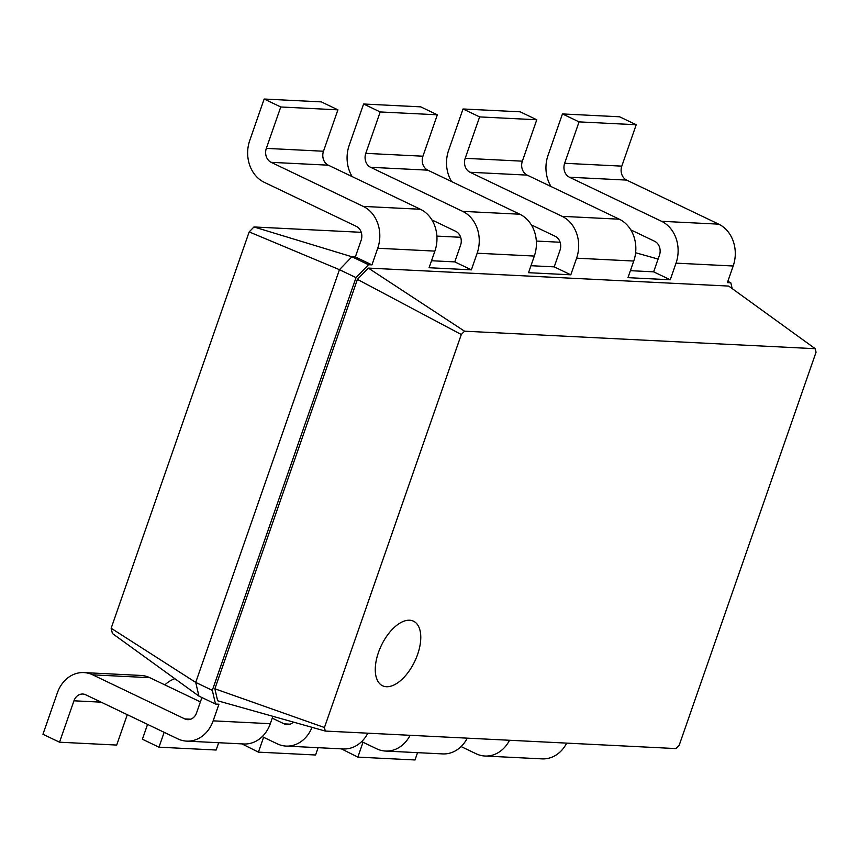 <?xml version="1.0" encoding="UTF-8"?>
<svg xmlns="http://www.w3.org/2000/svg" width="859" height="859" viewBox="0 0 859 859"><rect width="100%" height="100%" fill="white"/><g stroke="black" fill="none" stroke-linecap="round" stroke-linejoin="round"><path stroke-width="1.29" d="M324.444 727.519L461.304 334.516L464.526 331.187L815.223 348.7L816.05 352.233L679.19 745.236L675.969 748.576L325.271 731.063L324.444 727.519L214.857 688.789L357.43 279.379L461.304 334.516M325.271 731.063L217.649 700.772L214.857 688.789M357.43 279.379L368.328 268.083L464.526 331.187M368.328 268.083L728.69 286.079L815.223 348.7M201.908 697.54L196.561 712.906A10.738 8.987 92.9 0 1 187.724 719.659A10.738 8.987 92.9 0 1 184.782 718.908L92.686 674.841A32.223 26.973 -87.1 0 0 83.871 672.586A32.223 26.973 -87.1 0 0 57.37 692.859L42.95 734.262L59.539 742.208L73.96 700.804A10.738 8.987 92.9 0 1 82.797 694.04A10.738 8.987 92.9 0 1 85.739 694.791L177.834 738.869A32.223 26.973 -87.1 0 0 186.65 741.124A32.223 26.973 -87.1 0 0 213.15 720.851L218.938 704.219L215.512 704.047L212.323 690.357L356.045 277.618L368.511 264.712L371.936 264.873L377.724 248.251L434.879 251.107L429.092 267.729L471.376 269.844L477.164 253.212L534.319 256.068L528.532 272.7L570.806 274.816L576.593 258.183L633.749 261.039L627.961 277.661L670.245 279.776L676.033 263.144L733.189 266L727.401 282.632L730.826 282.804L732.179 288.603M186.65 741.124L243.806 743.98A32.223 26.973 -87.1 0 0 270.306 723.697L272.883 716.309M111.155 628.24L249.174 231.909L339.455 269.683L195.723 682.411L111.155 628.24L112.389 633.491L198.923 696.101L195.723 682.411L212.323 690.357M198.923 696.101L215.512 704.047M356.045 277.618L339.455 269.683L351.922 256.766L368.511 264.712M249.174 231.909L253.953 226.959L351.922 256.766L355.347 256.938L371.936 264.873M727.831 281.376L730.826 282.804M341.367 748.855L357.849 757.112L415.004 759.968L417.549 752.656M461.09 746.568L476.144 753.773A32.223 26.973 -87.1 0 0 484.959 756.027L542.115 758.873A32.223 26.973 -87.1 0 0 566.682 743.121M357.849 757.112L363.024 742.251M484.959 756.027A32.223 26.973 -87.1 0 0 509.527 740.265M241.927 743.883L258.419 752.14L315.575 754.997L318.12 747.684M361.66 741.596L376.704 748.801A32.223 26.973 -87.1 0 0 385.519 751.056L442.675 753.912A32.223 26.973 -87.1 0 0 467.253 738.149M258.419 752.14L263.584 737.29M385.519 751.056A32.223 26.973 -87.1 0 0 410.097 735.293M147.555 724.384L142.39 739.234L158.979 747.18L216.135 750.025L218.68 742.724M262.22 736.635L277.274 743.83A32.223 26.973 -87.1 0 0 286.09 746.084L343.246 748.941A32.223 26.973 -87.1 0 0 367.813 733.189M293.391 722.086A10.738 8.987 92.9 0 1 287.164 724.631A10.738 8.987 92.9 0 1 284.222 723.879L272.239 718.145M174.892 678.717A32.223 26.973 -87.1 0 0 164.885 684.891M158.979 747.18L164.155 732.319M286.09 746.084A32.223 26.973 -87.1 0 0 312.021 727.326M200.394 701.889L149.842 677.697A32.223 26.973 -87.1 0 0 141.026 675.442L83.871 672.586M59.539 742.208L116.695 745.064L127.282 714.677M355.347 256.938L361.134 240.305A10.738 8.987 -87.1 0 0 356.313 226.357L264.207 182.291A32.223 26.973 92.9 0 1 249.744 140.447L264.164 99.032L280.753 106.978L266.333 148.382A10.738 8.987 -87.1 0 0 271.154 162.33L363.26 206.407A32.223 26.973 92.9 0 1 377.724 248.251M264.164 99.032L321.32 101.888L337.909 109.834L323.489 151.238A10.738 8.987 -87.1 0 0 328.31 165.186L420.416 209.263A32.223 26.973 92.9 0 1 434.879 251.107M431.529 260.739L454.776 261.898L471.376 269.844M454.776 261.898L460.564 245.277A10.738 8.987 -87.1 0 0 455.742 231.329L431.894 219.915M352.158 176.6A32.223 26.973 92.9 0 1 349.173 145.407L363.593 104.003L380.193 111.949L365.773 153.353A10.738 8.987 -87.1 0 0 370.594 167.301L462.69 211.368A32.223 26.973 92.9 0 1 477.164 253.212M363.593 104.003L420.749 106.86L437.349 114.795L422.929 156.209A10.738 8.987 -87.1 0 0 427.75 170.157L519.845 214.224A32.223 26.973 92.9 0 1 534.319 256.068M530.959 265.71L554.216 266.87L570.806 274.816M554.216 266.87L560.004 250.237A10.738 8.987 -87.1 0 0 555.182 236.289L531.334 224.875M451.598 181.56A32.223 26.973 92.9 0 1 448.613 150.379L463.033 108.975L479.623 116.91L465.202 158.314A10.738 8.987 -87.1 0 0 470.034 172.262L562.13 216.339A32.223 26.973 92.9 0 1 576.593 258.183M463.033 108.975L520.189 111.82L536.778 119.766L522.358 161.17A10.738 8.987 -87.1 0 0 527.19 175.118L619.285 219.195A32.223 26.973 92.9 0 1 633.749 261.039M630.399 270.671L653.645 271.841L670.245 279.776M653.645 271.841L659.444 255.209A10.738 8.987 -87.1 0 0 654.612 241.261L630.764 229.847M551.038 186.532A32.223 26.973 92.9 0 1 548.042 155.339L562.462 113.936L579.063 121.881L564.642 163.285A10.738 8.987 -87.1 0 0 569.463 177.233L661.57 221.3A32.223 26.973 92.9 0 1 676.033 263.144M562.462 113.936L619.618 116.792L636.218 124.738L621.798 166.141A10.738 8.987 -87.1 0 0 626.619 180.089L718.725 224.156A32.223 26.973 92.9 0 1 733.189 266M253.953 226.959L361.231 232.317M436.898 236.096L460.671 237.288M536.327 241.057L560.111 242.249M635.617 252.739L658.091 259.064M280.753 106.978L337.909 109.834M380.193 111.949L437.349 114.795M479.623 116.91L536.778 119.766M579.063 121.881L636.218 124.738M417.603 654.461A35.81 18.501 -64.4 0 1 378.207 681.799A35.81 18.501 -64.4 0 1 398.265 624.192A35.81 18.501 -64.4 0 1 417.603 654.461M270.306 723.697L213.15 720.851M363.26 206.407L420.416 209.263M462.69 211.368L519.845 214.224M562.13 216.339L619.285 219.195M661.57 221.3L718.725 224.156M290.159 724.18L284.222 723.879M101.126 702.157L73.96 700.804M149.842 677.697L92.686 674.841M190.719 719.208L184.782 718.908M271.154 162.33L328.31 165.186M266.333 148.382L323.489 151.238M370.594 167.301L427.75 170.157M365.773 153.353L422.929 156.209M470.034 172.262L527.19 175.118M465.202 158.314L522.358 161.17M569.463 177.233L626.619 180.089M564.642 163.285L621.798 166.141"/></g></svg>
